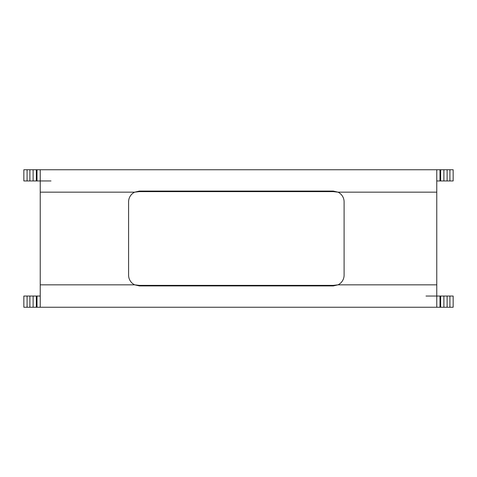 <?xml version="1.0" encoding="UTF-8"?>
<svg xmlns="http://www.w3.org/2000/svg" width="477" height="477" viewBox="0 0 477 477"><rect width="100%" height="100%" fill="white"/><g stroke="black" fill="none" stroke-linecap="round" stroke-linejoin="round"><path stroke-width="0.72" d="M449.918 307.248L449.918 296.044L453.15 296.044L453.15 307.248L436.771 307.248L436.771 284.835L338.02 284.835A10.774 10.774 0 0 0 344.102 275.14L344.102 201.86A10.774 10.774 0 0 0 338.02 192.165L333.328 191.086L139.362 191.086L139.362 191.629L134.669 192.165A10.774 10.774 0 0 0 128.587 201.86L128.587 275.14A10.774 10.774 0 0 0 134.669 284.835L40.229 284.835L40.229 307.248L23.85 307.248L23.85 296.044L40.229 296.044M436.771 284.835L436.771 169.752L40.229 169.752L40.229 284.835M338.02 284.835L333.328 285.914L333.328 285.371L338.02 284.835M139.362 285.914L139.362 285.371L134.669 284.835L139.362 285.914L333.328 285.914M436.771 307.248L40.229 307.248M139.362 285.371L333.328 285.371M40.229 192.165L134.669 192.165L139.362 191.086M333.328 191.086L333.328 191.629L139.362 191.629M333.328 191.629L338.02 192.165L436.771 192.165M27.082 169.752L27.082 180.956L23.85 180.956L23.85 169.752L40.229 169.752M436.771 169.752L453.15 169.752L453.15 180.956L436.771 180.956M51.003 180.956L33.116 180.956L33.116 169.752M27.082 180.956L33.116 180.956M425.997 296.044L449.918 296.044M33.116 307.248L33.116 296.044M443.884 307.248L443.884 296.044M443.884 169.752L443.884 180.956M29.884 169.752L29.884 180.956M36.347 169.752L36.347 180.956M36.997 169.752L36.997 180.956M36.997 307.248L36.997 296.044M36.347 307.248L36.347 296.044M29.884 307.248L29.884 296.044M27.082 307.248L27.082 296.044M447.116 307.248L447.116 296.044M440.653 307.248L440.653 296.044M440.003 307.248L440.003 296.044M440.003 169.752L440.003 180.956M440.653 169.752L440.653 180.956M447.116 169.752L447.116 180.956M449.918 169.752L449.918 180.956"/></g></svg>
